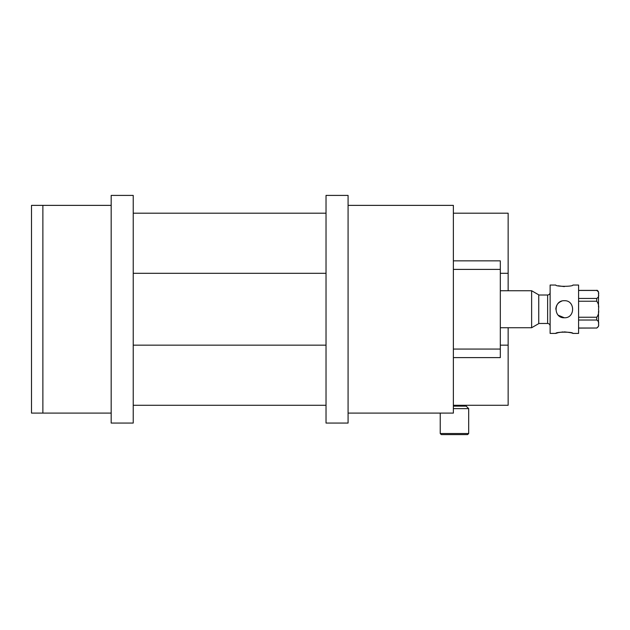 <?xml version="1.0" encoding="UTF-8"?>
<svg xmlns="http://www.w3.org/2000/svg" width="630" height="630" viewBox="0 0 630 630"><rect width="100%" height="100%" fill="white"/><g stroke="black" fill="none" stroke-linecap="round" stroke-linejoin="round"><path stroke-width="0.94" d="M348.083 413.099L453.372 413.099L453.372 205.372L348.083 205.372M133.229 213.192L326.025 213.192M453.372 213.192L508.15 213.192L508.15 273.31L500.322 273.31M500.322 345.161L508.15 345.161L508.15 405.279L453.372 405.279M326.025 405.279L133.229 405.279M133.229 273.31L326.025 273.31M133.229 345.161L326.025 345.161M508.15 345.161L508.15 327.734M508.15 290.737L508.15 273.31M453.372 260.859L500.322 260.859L500.322 357.612L453.372 357.612M500.322 269.396L453.372 269.396M453.372 349.075L500.322 349.075M468.681 433.527L467.617 434.59L441.291 434.59L440.228 433.527L468.681 433.527L468.681 408.626L453.372 408.626M453.372 406.137L466.192 406.137L466.192 405.279M42.879 205.372L42.879 413.099L31.5 413.099L31.5 205.372L111.179 205.372M111.179 413.099L42.879 413.099M111.179 195.41L111.179 423.061L133.229 423.061L133.229 195.41L111.179 195.41M348.083 423.061L348.083 195.41L326.025 195.41L326.025 423.061L348.083 423.061M555.817 309.236C556.054 305.196 558.046 302.487 561.795 301.101M564.338 317.772L558.322 315.276M578.584 328.017L596.72 328.017C598.453 326.931 599.051 325.6 598.5 324.025C599.043 322.434 598.453 321.103 596.72 320.024L578.584 320.024M598.5 325.111C598.5 326.702 598.5 326.702 598.5 325.111M578.584 317.229L596.72 317.229C598.453 315.071 599.051 312.409 598.5 309.236C599.051 306.07 598.453 303.4 596.72 301.242L578.584 301.242M598.5 295.541L598.5 307.046M578.584 298.447L596.72 298.447C598.453 297.36 599.051 296.029 598.5 294.446C599.051 292.863 598.453 291.532 596.72 290.454L578.584 290.454M598.5 311.393L598.5 322.922M598.5 293.359C598.5 291.769 598.5 291.769 598.5 293.359L598.5 294.438M531.625 290.737L538.745 294.848L538.745 323.623L531.625 327.734L531.625 290.737L500.322 290.737M555.817 333.42L550.124 333.42L550.124 285.043L555.817 285.043C555.298 286.729 573.402 286.721 572.89 285.043L578.584 285.043L578.584 333.42L572.89 333.42C573.402 331.742 555.298 331.75 555.817 333.42L558.18 332.695M558.723 332.561L563.102 331.908M564.346 331.868C569.536 332.404 572.386 332.916 572.89 333.42M564.346 286.603L558.172 285.776M564.354 317.772C575.371 318.292 575.34 300.179 564.354 300.699C553.353 300.179 553.337 318.3 564.354 317.772L564.354 317.772M578.584 328.088L596.72 328.017M596.72 320.024L596.72 317.229M596.72 301.242L596.72 298.447M596.72 290.454L596.72 290.383C597.232 289.627 598.87 292.273 598.5 292.162M538.745 323.466L547.635 323.466L547.635 295.005C549.147 294.856 549.974 294.029 550.124 292.517M440.228 433.527L440.228 413.099M466.192 406.137L468.681 408.626M596.72 328.088L598.5 326.308M578.584 290.383L596.72 290.383M531.625 327.734L500.322 327.734M538.745 295.005L547.635 295.005M547.635 323.466C549.147 323.607 549.974 324.442 550.124 325.954"/></g></svg>
